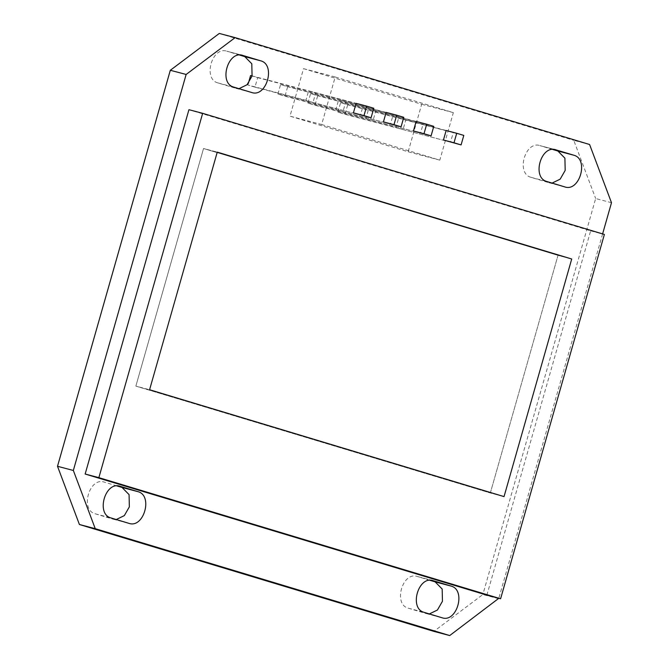 <?xml version="1.0" encoding="UTF-8"?>
<svg xmlns="http://www.w3.org/2000/svg" width="669" height="669" viewBox="0 0 669 669"><rect width="100%" height="100%" fill="white"/><g stroke="black" fill="none" stroke-linecap="round" stroke-linejoin="round"><path stroke-width="0.5" stroke-dasharray="3.35 2.51" d="M239.636 55.067L226.732 51.179L242.571 55.36M242.88 55.443L227.05 51.27C212.056 45.801 202.54 79.226 218.027 82.948L236.057 88.383L238.992 88.676M116.899 485.92L104.314 482.123C89.328 476.663 79.803 510.079 95.291 513.809L113.011 519.152L116.255 519.529M552.745 149.471L539.841 145.591L555.671 149.764M555.989 149.848L540.159 145.675C525.165 140.214 515.648 173.631 531.127 177.36L548.856 182.704L552.101 183.08M430.008 580.324L417.423 576.527C402.437 571.067 392.912 604.492 408.399 608.213L426.12 613.557L429.364 613.933M433.253 580.709L417.113 576.444L432.943 580.617M321.655 124.518L439.809 160.142L453.348 112.618L335.194 76.994L321.655 124.518L289.995 116.163L303.525 68.648L421.679 104.272L408.149 151.788L289.995 116.163M335.194 76.994L303.525 68.648M453.348 112.618L421.679 104.272M343.021 111.514L390.512 124.041L393.221 114.533L338.639 99.873L335.93 109.373L343.021 111.514L345.731 102.006M277.886 94.061L280.595 84.562L287.678 86.694L284.977 96.202L277.886 94.061L335.93 109.373M393.221 114.533L338.639 99.873M403.047 129.61L450.538 142.137L453.248 132.638L398.665 117.97L395.956 127.47L403.047 129.61L405.749 120.111M337.904 112.158L340.613 102.658L347.704 104.799L344.995 114.299L337.904 112.158L395.956 127.47M453.248 132.638L398.665 117.97M313.008 102.466L360.507 114.993L363.208 105.485L308.626 90.825L305.925 100.325L313.008 102.466L315.718 92.958M250.582 75.513L257.674 77.646L254.964 87.154L247.873 85.013L305.925 100.325M363.208 105.485L308.626 90.825M373.034 120.562L420.525 133.089L423.234 123.589L368.652 108.922L365.943 118.421L373.034 120.562L375.744 111.054M307.899 103.11L310.6 93.61L317.691 95.742L314.982 105.25L307.899 103.11L365.943 118.421M423.234 123.589L368.652 108.922M439.809 160.142L408.149 151.788M498.689 598.713L482.859 594.54L433.872 631.377M602.61 233.916L498.806 598.303M611.491 202.707L595.661 198.534L482.859 594.54M589.59 144.504L573.751 140.323L595.661 198.534M219.29 33.45L573.751 140.323M310.6 93.61L416.143 121.449M420.525 133.089L314.982 105.25M433.788 126.366L317.691 95.742M280.595 84.562L386.13 112.4M390.512 124.041L284.977 96.202M403.775 117.318L287.678 86.694M340.613 102.658L446.156 130.497M450.538 142.137L344.995 114.299M463.801 135.414L347.704 104.799M247.873 85.013L248.358 83.307M252.104 75.915L356.125 103.352M360.507 114.993L254.964 87.154M373.77 108.269L257.674 77.646M490.318 492.986L557.996 255.382L571.719 259.003L557.996 255.382L203.535 148.51L217.258 152.131L203.535 148.51L135.857 386.113L149.58 389.734L135.857 386.113L490.318 492.986L504.041 496.607L490.318 492.986L557.996 255.382L203.535 148.51L135.857 386.113L490.318 492.986M486.873 595.151L590.652 230.83L188.934 109.699M590.652 230.83L604.375 234.451M235.747 88.291L251.577 92.473M218.027 82.948L233.857 87.129M113.011 519.152L128.841 523.325M95.291 513.809L111.121 517.982M548.856 182.704L564.686 186.877M531.127 177.36L546.966 181.533M426.12 613.557L441.95 617.73M408.399 608.213L424.23 612.386M236.057 88.383L251.887 92.556M113.329 519.236L129.159 523.409M549.165 182.788L564.996 186.96M426.429 613.64L442.268 617.822"/><path stroke-width="1" d="M238.992 88.676L247.062 84.746L252.071 76.015L251.803 63.772L244.77 56.614L239.636 55.067M242.253 55.276L260.601 60.787C276.088 64.508 266.563 97.933 251.577 92.473L233.857 87.129C218.37 83.399 227.895 49.983 242.88 55.443L242.571 55.36M116.255 519.529L124.325 515.607L129.343 506.868L129.075 494.625L122.034 487.467L116.899 485.92M137.873 491.64C153.352 495.369 143.835 528.786 128.841 523.325L111.121 517.982C95.642 514.26 105.158 480.835 120.144 486.296L137.873 491.64L122.034 487.467M552.101 183.08L560.17 179.158L565.18 170.419L564.912 158.177L557.879 151.018L552.745 149.471M555.362 149.689L573.709 155.191C589.197 158.921 579.672 192.338 564.686 186.877L546.966 181.533C531.479 177.812 540.995 144.387 555.989 149.848L555.671 149.764M429.364 613.933L437.434 610.011L442.452 601.28L442.176 589.029L435.143 581.871L430.008 580.324M450.973 586.052C466.46 589.774 456.944 623.199 441.95 617.73L424.23 612.386C408.742 608.665 418.267 575.24 433.253 580.709L450.973 586.052L435.143 581.871M396.692 115.185L386.13 112.4L383.429 121.9L401.074 126.826L403.775 117.318L396.692 115.185L393.982 124.685L401.074 126.826M456.71 133.282L446.156 130.497L443.447 139.997L461.092 144.922L463.801 135.414L456.71 133.282L454 142.781L461.092 144.922M366.679 106.137L356.125 103.352L353.416 112.852L371.061 117.777L373.77 108.269L366.679 106.137L363.969 115.637L371.061 117.777M426.697 124.233L416.143 121.449L413.442 130.948L431.079 135.874L433.788 126.366L426.697 124.233L423.995 133.733L431.079 135.874M235.128 37.623L186.141 74.46L170.311 70.287L219.29 33.45L235.128 37.623L589.59 144.504L611.491 202.707L602.61 233.916M73.339 470.466L95.249 528.677L79.41 524.496L57.509 466.293L73.339 470.466L186.141 74.46M57.509 466.293L170.311 70.287M498.806 598.303L449.71 635.55L95.249 528.677M449.71 635.55L433.872 631.377L79.41 524.496M423.995 133.733L413.442 130.948M393.982 124.685L383.429 121.9M454 142.781L443.447 139.997M248.358 83.307L250.582 75.513L252.104 75.915M363.969 115.637L353.416 112.852M571.719 259.003L504.041 496.607L149.58 389.734L217.258 152.131L571.719 259.003L217.258 152.131L149.58 389.734L504.041 496.607L571.719 259.003M202.657 113.32L188.934 109.699L85.155 474.028L486.873 595.151L500.596 598.772L604.375 234.451L202.657 113.32L98.87 477.649L500.596 598.772M85.155 474.028L98.87 477.649M244.77 56.614L260.601 60.787M557.879 151.018L573.709 155.191"/></g></svg>
